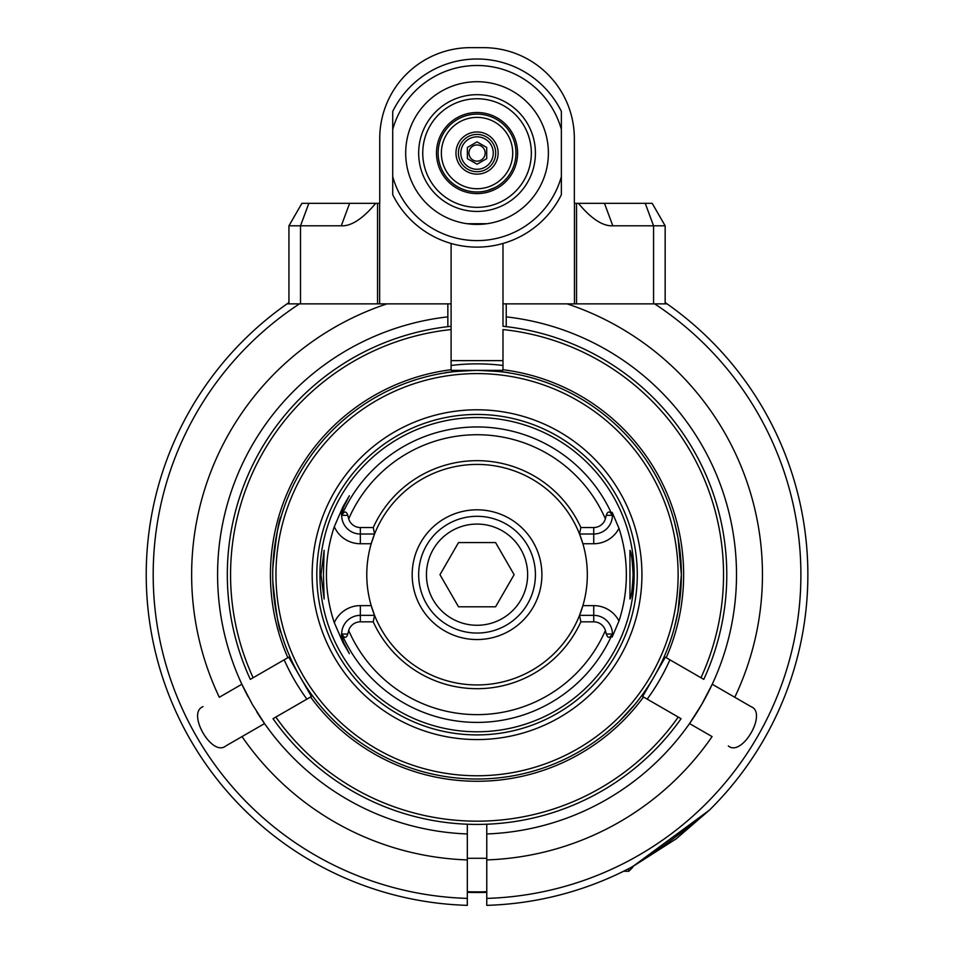 <?xml version="1.0" encoding="UTF-8"?>
<svg xmlns="http://www.w3.org/2000/svg" width="953" height="953" viewBox="0 0 953 953"><rect width="100%" height="100%" fill="white"/><g stroke="black" fill="none" stroke-linecap="round" stroke-linejoin="round"><path stroke-width="1.43" d="M467.315 892.365A317.837 317.837 0 0 0 486.769 892.365M486.769 891.722A317.194 317.194 0 0 1 467.315 891.722M502.993 365.476A210.816 210.816 0 0 0 451.103 365.476M676.213 838.819L709.425 810.121L676.213 838.819L632.721 866.575L676.213 838.819M713.976 805.547L709.604 809.955A330.81 330.81 0 0 0 665.158 302.554M467.315 898.393A323.865 323.865 0 0 1 299.433 303.864L287.056 303.864A330.81 330.81 0 0 0 467.315 905.35L467.315 824.226M288.938 303.864L288.938 225.801L301.91 203.323L288.938 225.801L300.517 225.801L300.517 303.864L377.555 303.864L288.938 303.864L288.938 235.129M447.85 326.665L447.85 303.864L386.942 303.864A285.412 285.412 0 0 0 219.309 697.274L241.859 684.254A259.466 259.466 0 0 0 248.125 696.81M567.142 303.864L506.234 303.864L506.234 316.861A259.466 259.466 0 0 1 712.236 684.254L734.787 697.274A285.412 285.412 0 0 0 567.142 303.864M301.91 203.323L379.747 203.323L379.747 138.459A90.809 90.809 0 0 1 470.556 47.65L483.528 47.65A90.809 90.809 0 0 1 574.337 138.459L574.337 203.323L576.541 203.323L576.541 303.864L653.567 303.864L502.993 303.864L502.993 243.456M486.769 859.916A285.412 285.412 0 0 0 712.082 736.598L689.531 723.577A259.466 259.466 0 0 1 486.769 833.958L486.769 898.393A323.865 323.865 0 0 0 654.651 303.864L667.04 303.864A330.81 330.81 0 0 1 709.604 809.955C693.057 824.095 655.092 853.388 630.612 867.683A330.81 330.81 0 0 1 486.769 905.35A330.81 330.81 0 0 0 630.612 867.683M288.938 302.554A330.81 330.81 0 0 0 467.315 905.35M709.425 810.121L632.721 866.575L632.721 867.361L632.721 866.575M628.825 868.612L628.825 871.256L623.607 871.256L616.853 874.497L621.725 872.174M616.853 874.497L621.797 872.138M669.899 659.81A210.816 210.816 0 0 1 647.194 699.133M306.89 699.133A210.816 210.816 0 0 1 284.185 659.81M256.81 711.867A259.466 259.466 0 0 0 264.553 723.577L242.014 736.598A285.412 285.412 0 0 0 467.315 859.916M467.315 833.958A259.466 259.466 0 0 1 264.553 723.577L252.342 704.41L241.859 684.254A259.466 259.466 0 0 1 447.85 316.861M225.742 745.985L242.014 736.598L225.742 745.985C212.054 757.349 186.359 712.832 203.037 706.661M506.234 326.665L506.234 316.861M701.742 704.41A259.466 259.466 0 0 0 712.236 684.254L701.742 704.41L689.531 723.577A259.466 259.466 0 0 0 701.742 704.41M751.047 706.661L734.787 697.274L751.047 706.661C767.737 712.832 742.03 757.349 728.342 745.985M486.769 824.226L486.769 833.958M486.769 898.393L486.769 905.35M310.559 697.012L311.44 696.5L288.747 657.177L287.854 657.689A206.598 206.598 0 0 1 451.103 369.716L451.103 370.36L502.993 370.36L502.993 369.716A206.598 206.598 0 0 1 666.23 657.689L665.349 657.177L642.644 696.5L643.525 697.012A206.598 206.598 0 0 1 310.559 697.012L273.023 718.693A249.734 249.734 0 0 0 681.073 718.693L643.525 697.012M275.834 717.061A246.493 246.493 0 0 0 678.25 717.061M666.23 657.689L700.955 677.738A246.493 246.493 0 0 0 502.993 329.559L502.993 369.716M700.955 677.738L703.779 679.37A249.734 249.734 0 0 0 502.993 326.295L502.993 303.864M451.103 369.716L451.103 326.295A249.734 249.734 0 0 0 250.317 679.37L287.854 657.689M377.555 203.323L377.555 303.864L451.103 303.864L451.103 329.559A246.493 246.493 0 0 0 253.141 677.738M291.987 662.8L308.2 690.889M645.884 690.889L662.109 662.8M272.82 568.191C276.036 536.682 278.836 519.385 281.23 516.3A204.323 204.323 0 0 1 444.61 372.945C446.54 372.075 457.345 371.217 477.048 370.36A204.323 204.323 0 0 0 272.713 574.683A204.323 204.323 0 0 0 477.048 779.006A204.323 204.323 0 0 0 681.371 574.683A204.323 204.323 0 0 0 477.048 370.36C496.739 371.217 507.544 372.075 509.474 372.945A204.323 204.323 0 0 1 674.664 522.792L678.048 537.98L681.371 574.683L678.048 611.373L674.664 626.574M281.23 633.054C278.836 629.969 276.036 612.672 272.82 581.163M634.901 704.41L619.438 721.218M613.101 727.115L606.775 732.535M477.048 775.766A201.083 201.083 0 0 0 651.185 474.141A201.083 201.083 0 0 0 302.899 474.141A201.083 201.083 0 0 0 477.048 775.766M593.636 691.27A164.881 164.881 0 0 1 317.778 617.353A164.881 164.881 0 0 1 519.719 415.413A164.881 164.881 0 0 1 593.636 691.27M365.952 463.587A157.102 157.102 0 0 0 365.952 685.767A157.102 157.102 0 0 0 588.132 685.767A157.102 157.102 0 0 0 588.132 463.587A157.102 157.102 0 0 0 365.952 463.587M618.985 528.355L612.171 512.345L612.16 515.323C609.765 510.939 607.8 510.939 606.263 515.323L605.393 518.897A139.948 139.948 0 0 0 348.691 518.897L347.821 515.323C346.296 510.939 344.319 510.939 341.924 515.323L341.674 515.776A18.679 18.679 0 0 0 360.353 534.014L374.553 534.014A110.274 110.274 0 0 1 579.543 534.014L582.891 543.734A110.274 110.274 0 0 1 582.891 605.62L579.543 615.352A110.274 110.274 0 0 1 374.553 615.352L373.242 621.832L360.353 621.832A12.198 12.198 0 0 0 348.691 630.469L347.821 634.031C346.296 638.415 344.319 638.415 341.924 634.031L341.674 633.816A18.679 18.679 0 0 1 341.674 633.769A18.679 18.679 0 0 0 341.674 633.816A147.727 147.727 0 0 0 612.422 633.816L612.171 637.021L618.985 620.999A149.311 149.311 0 0 0 618.985 528.355A28.411 28.411 0 0 1 593.731 543.734L593.731 534.014A18.679 18.679 0 0 0 612.41 515.668A18.679 18.679 0 0 1 612.41 515.752M341.674 515.776L341.674 515.537C341.126 514.906 341.793 512.011 343.699 506.865L349.358 495.739L343.08 506.543L334.3 526.664A150.61 150.61 0 0 0 334.3 622.702L343.08 642.822L349.358 653.627L343.699 642.501C341.793 637.354 341.126 634.46 341.674 633.816M323.436 574.683L324.139 599.008L320.994 574.683L324.139 550.357L323.436 574.683M633.09 574.683C632.387 589.466 631.339 597.567 629.957 599.008L629.957 550.357C631.339 551.787 632.387 559.899 633.09 574.683M360.353 621.832L360.353 615.352A18.679 18.679 0 0 0 341.674 633.578M343.699 642.501A18.679 18.679 0 0 1 343.163 641.345A18.679 18.679 0 0 0 343.699 642.501L343.08 642.822M334.3 622.702A28.411 28.411 0 0 1 360.353 605.62L360.353 615.352L374.553 615.352L371.205 605.62A110.274 110.274 0 0 1 371.205 543.734L374.553 534.014A110.274 110.274 0 0 0 371.205 543.734L360.353 543.734A28.411 28.411 0 0 1 334.3 526.664M612.422 515.537A147.727 147.727 0 0 0 341.674 515.537A18.679 18.679 0 0 1 343.699 506.865L343.08 506.543M612.422 633.769A18.679 18.679 0 0 1 612.422 633.816L612.41 633.578A18.679 18.679 0 0 0 593.731 615.352L579.543 615.352A110.274 110.274 0 0 0 582.891 605.62L593.731 605.62A28.411 28.411 0 0 1 618.985 620.999M612.41 633.578L612.16 634.031C609.765 638.415 607.8 638.415 606.263 634.031L605.393 630.469A12.198 12.198 0 0 0 593.731 621.832L580.853 621.832L579.543 615.352M374.553 615.352A110.274 110.274 0 0 1 371.205 605.62L360.353 605.62M348.691 518.897A12.198 12.198 0 0 0 360.353 527.521L373.242 527.521A114.015 114.015 0 0 1 580.853 527.521L579.543 534.014A110.274 110.274 0 0 1 582.891 543.734L593.731 543.734M477.048 639.546A64.864 64.864 0 0 1 420.869 542.245A64.864 64.864 0 0 1 533.215 542.245A64.864 64.864 0 0 1 477.048 639.546M477.048 633.054A58.383 58.383 0 0 0 527.605 545.485A58.383 58.383 0 0 0 426.491 545.485A58.383 58.383 0 0 0 477.048 633.054A58.383 58.383 0 0 0 527.605 545.485A58.383 58.383 0 0 0 426.491 545.485A58.383 58.383 0 0 0 477.048 633.054M439.976 574.683L458.512 542.579L495.584 542.579L514.12 574.683L495.584 606.787L458.512 606.787L439.976 574.683M373.242 527.521L374.553 534.014M580.853 527.521L593.731 527.521A12.198 12.198 0 0 0 605.393 518.897M579.543 534.014L593.731 534.014L593.731 527.521M580.853 621.832A114.015 114.015 0 0 1 373.242 621.832M507.008 372.563A204.323 204.323 0 0 0 447.088 372.563M612.803 225.801C602.796 226.302 591.325 218.809 578.376 203.323L652.186 203.323L665.158 225.801L652.186 203.323L645.229 203.323L653.567 225.801L612.803 225.801L604.464 203.323M665.158 303.864L653.567 303.864L653.567 225.801L665.158 225.801L665.158 303.864L665.158 225.801M375.708 203.323C362.759 218.809 351.288 226.302 341.281 225.801L300.517 225.801L308.855 203.323M451.103 303.864L451.103 243.456M576.541 203.323L578.376 203.323M487.019 223.705L467.077 223.705M392.719 194.722L392.719 111.394A94.049 94.049 0 0 1 561.365 111.394L561.365 194.722A94.049 94.049 0 0 1 392.719 194.722A94.049 94.049 0 0 0 561.365 194.722M477.048 211.435A58.383 58.383 0 0 1 418.665 153.052A58.383 58.383 0 0 1 477.048 94.681A58.383 58.383 0 0 1 535.419 153.052A58.383 58.383 0 0 1 477.048 211.435M477.048 207.349A54.297 54.297 0 0 1 430.017 125.903A54.297 54.297 0 0 1 524.067 125.903A54.297 54.297 0 0 1 477.048 207.349M477.048 193.602A40.538 40.538 0 0 1 441.93 132.789A40.538 40.538 0 0 1 512.154 132.789A40.538 40.538 0 0 1 477.048 193.602M477.048 191.97A38.918 38.918 0 0 0 515.966 153.052A38.918 38.918 0 0 0 477.048 114.134A38.918 38.918 0 0 0 438.13 153.052A38.918 38.918 0 0 0 477.048 191.97M487.126 190.648L495.393 187.384M512.726 153.052A35.678 35.678 0 0 0 459.203 122.163A35.678 35.678 0 0 0 459.203 183.953A35.678 35.678 0 0 0 512.726 153.052M455.963 153.052A21.085 21.085 0 0 1 487.591 134.802A21.085 21.085 0 0 1 487.591 171.314A21.085 21.085 0 0 1 455.963 153.052M458.393 153.052A18.643 18.643 0 0 1 486.364 136.91A18.643 18.643 0 0 1 486.364 169.205A18.643 18.643 0 0 1 458.393 153.052M460.823 153.052A16.213 16.213 0 0 0 485.148 167.097A16.213 16.213 0 0 0 485.148 139.007A16.213 16.213 0 0 0 460.823 153.052M467.375 147.477L477.048 141.89L486.709 147.477L486.709 158.639L477.048 164.226L467.375 158.639L467.375 147.477M477.048 144.951A8.112 8.112 0 0 1 485.148 153.052A8.112 8.112 0 0 1 477.048 161.164A8.112 8.112 0 0 1 468.936 153.052A8.112 8.112 0 0 1 477.048 144.951M502.993 360.627L451.103 360.627M363.736 461.383A160.235 160.235 0 0 0 363.736 687.983A160.235 160.235 0 0 0 590.348 687.983A160.235 160.235 0 0 0 590.348 461.383A160.235 160.235 0 0 0 363.736 461.383M360.353 543.734L360.353 527.521M593.731 605.62L593.731 621.832M348.691 630.469A139.948 139.948 0 0 0 605.393 630.469M341.924 634.031L347.821 634.031M477.048 625.275A50.592 50.592 0 0 0 520.862 549.381A50.592 50.592 0 0 0 433.222 549.381A50.592 50.592 0 0 0 477.048 625.275M347.821 515.323L341.924 515.323M612.16 515.323L606.263 515.323M606.263 634.031L612.16 634.031M349.62 203.323L341.281 225.801M379.639 303.864L379.639 203.323M574.456 203.323L574.456 303.864M392.719 176.662A87.569 87.569 0 0 0 561.365 176.662M392.719 129.441A87.569 87.569 0 0 1 561.365 129.441M475.618 224.396A71.356 71.356 0 0 0 539.529 118.613A71.356 71.356 0 0 0 415.973 116.159A71.356 71.356 0 0 0 475.618 224.396M628.825 871.256L632.721 867.361L628.825 871.256M467.315 858.284L486.769 858.284L467.315 858.284"/></g></svg>

